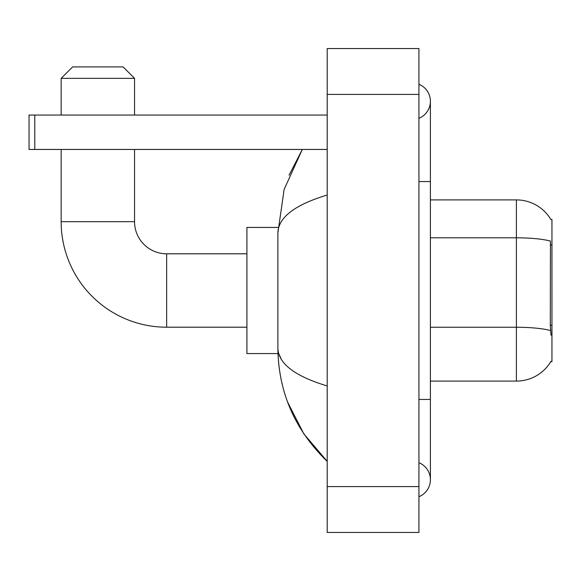<?xml version="1.0" encoding="UTF-8"?>
<svg xmlns="http://www.w3.org/2000/svg" width="581" height="581" viewBox="0 0 581 581"><rect width="100%" height="100%" fill="white"/><g stroke="black" fill="none" stroke-linecap="round" stroke-linejoin="round"><path stroke-width="0.87" d="M550.824 361.593L551.028 361.251A40.133 40.133 0 0 1 516.4 381.092A40.133 40.133 0 0 0 550.824 361.593L551.95 361.593L551.95 219.407L550.904 219.545A40.133 40.133 0 0 0 516.4 199.908L430.398 199.908M551.028 335.222L550.287 325.258L550.454 241.093A40.133 6.972 180 0 0 516.4 237.811L516.4 199.908A40.133 40.133 0 0 1 550.904 219.545M550.577 330.574A40.133 6.972 180 0 0 516.4 327.256L516.4 381.092L430.398 381.092M246.925 327.197L166.653 327.197L166.653 253.803A32.108 32.108 0 0 1 134.545 221.695L134.545 149.455M166.653 327.197A105.495 105.495 0 0 1 61.158 221.695L61.158 149.455M246.925 253.803L166.653 253.803A32.108 32.108 0 0 1 134.545 221.695L61.158 221.695M72.625 66.895L123.078 66.895L134.545 78.355L61.158 78.355L72.625 66.895M134.545 115.053L134.545 78.355M61.158 115.053L61.158 78.355M277.987 227.432L246.925 227.432L246.925 353.568L277.987 353.568M34.78 149.455L29.05 149.455L29.05 115.053L34.78 115.053L34.78 149.455L327.197 149.455M327.197 115.053L34.78 115.053M418.93 496.719A18.345 18.345 0 0 0 418.93 462.701A18.345 18.345 0 0 1 418.93 496.719A18.345 18.345 0 0 0 430.398 479.71A18.345 18.345 0 0 1 418.93 496.719M418.93 84.281A18.345 18.345 0 0 1 418.93 118.299A18.345 18.345 0 0 0 418.93 84.281A18.345 18.345 0 0 1 430.398 101.29A18.345 18.345 0 0 0 418.93 84.281M327.197 195.034C294.763 204.81 278.321 217.447 277.885 232.93L277.885 348.07C278.255 363.503 294.69 376.132 327.197 385.966M327.197 532.457L418.93 532.457L418.93 48.543L327.197 48.543L327.197 532.457M277.885 232.93L284.124 189.428L302.323 149.455L289.055 175.208M287.66 402.212L303.834 433.862L327.197 461.358C294.814 429.925 278.379 392.16 277.885 348.07M281.327 359.305L278.698 353.568M551.95 244.986L550.287 244.986M551.95 325.258L550.287 325.258M430.398 327.256L516.4 327.256L516.4 237.811L430.398 237.811M418.93 399.438L430.398 399.438L430.398 101.29M418.93 181.562L430.398 181.562M327.197 486.587L418.93 486.587M327.197 94.412L418.93 94.412M430.398 399.438L430.398 479.71M327.197 461.358L323.203 457.508"/></g></svg>
